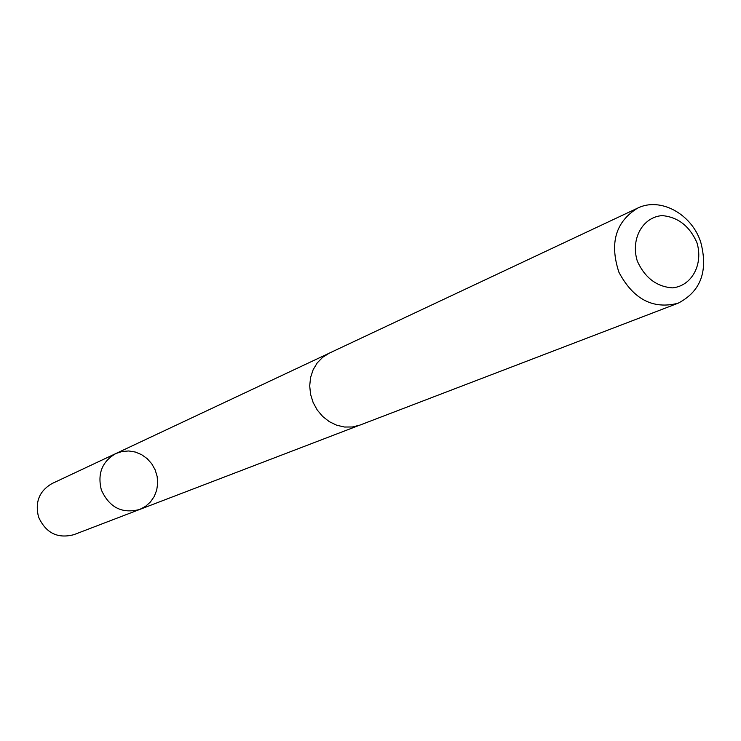 <?xml version="1.0" encoding="UTF-8"?>
<svg xmlns="http://www.w3.org/2000/svg" width="741" height="741" viewBox="0 0 741 741"><rect width="100%" height="100%" fill="white"/><g stroke="black" fill="none" stroke-linecap="round" stroke-linejoin="round"><path stroke-width="1.11" d="M101.369 489.996C97.275 473.656 102.11 461.495 115.874 453.538L122.145 451.473L128.749 450.973L135.344 452.047L141.587 454.65L147.153 458.633L151.748 463.783L155.147 469.84L157.157 476.482L157.694 483.364L156.703 490.134L154.258 496.442L150.469 501.944L145.532 506.362L139.697 509.456C122.117 514.013 109.344 507.529 101.369 489.996C97.275 473.656 102.11 461.495 115.874 453.538L52.092 483.53C39.338 490.894 34.818 502.046 38.541 517.005C45.831 533.029 57.613 538.92 73.887 534.669L139.697 509.456C122.117 514.013 109.344 507.529 101.369 489.996M637.547 208.165L329.245 353.17L322.687 357.292L317.222 362.905L313.119 369.768L310.562 377.549L309.701 385.876L310.572 394.342L313.137 402.53L317.268 410.06L322.77 416.544L329.365 421.694L336.747 425.241L344.546 427.029L352.383 426.983L359.894 425.112L678.052 303.236C700.81 291.463 708.368 271.058 700.699 242.029C691.603 213.843 660.175 196.763 637.547 208.165C615.623 221.791 609.408 243.15 618.92 272.262C633.323 299.29 653.034 309.608 678.052 303.236M696.836 242.372C689.399 225.931 677.82 217.011 662.121 215.603C642.577 217.076 630.452 239.047 637.297 261.082C644.883 277.755 656.591 286.684 672.42 287.869C691.964 286.054 703.626 264.065 696.836 242.372M328.198 353.689L115.874 453.538M358.792 425.51L139.697 509.456"/></g></svg>
